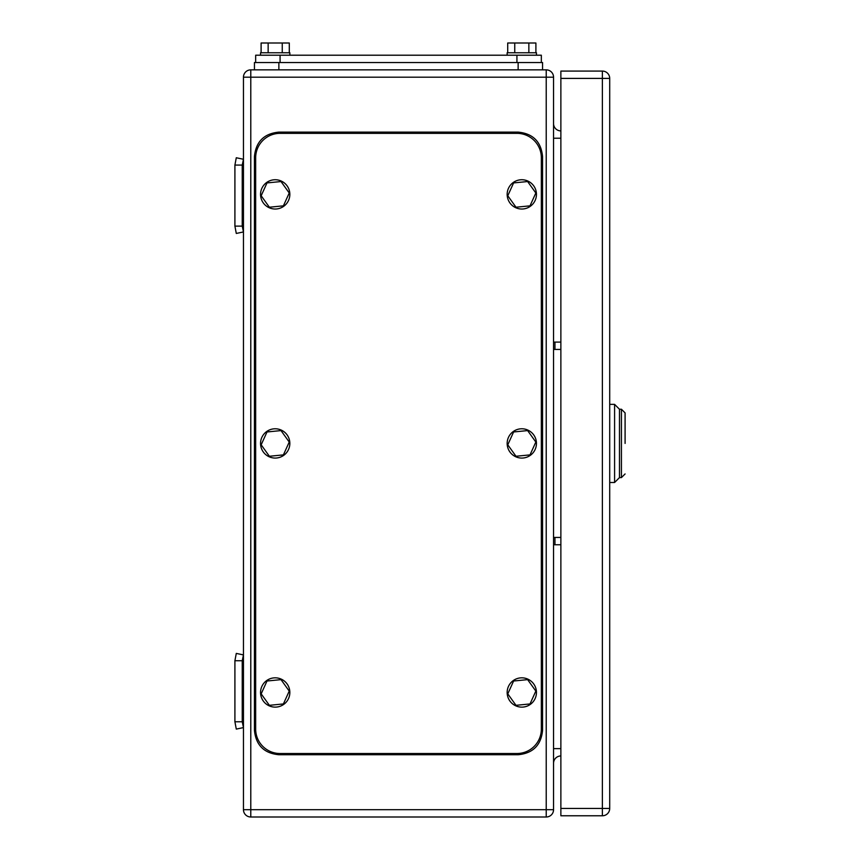<?xml version="1.0" encoding="UTF-8"?>
<svg xmlns="http://www.w3.org/2000/svg" width="860" height="860" viewBox="0 0 860 860"><rect width="100%" height="100%" fill="white"/><g stroke="black" fill="none" stroke-linecap="round" stroke-linejoin="round"><path stroke-width="1.29" d="M242.24 165.077L234.909 165.077L236.285 157.756L243.455 159.261L242.24 165.077L242.24 226.126L234.909 226.126L236.285 233.447L243.455 231.942L242.24 226.126M234.909 165.077L234.909 226.126M242.24 660.738L234.909 660.738L236.285 653.407L243.455 654.912L242.24 660.738L242.24 721.776L234.909 721.776L236.285 729.097L243.455 727.592L242.24 721.776M234.909 660.738L234.909 721.776M553.55 349.429L560.87 349.429M553.55 342.097L560.87 342.097M553.55 544.756L560.87 544.756M553.55 537.435L560.87 537.435M518.139 62.533L518.139 69.853L250.787 69.853A7.321 7.321 0 0 0 243.455 77.185A7.321 7.321 0 0 1 250.787 69.853L250.787 809.679L243.455 809.679A7.321 7.321 0 0 0 250.787 817L546.218 817A7.321 7.321 0 0 0 553.55 809.679L553.55 77.185A7.321 7.321 0 0 0 546.218 69.853L546.218 77.185L553.55 77.185A7.321 7.321 0 0 0 546.218 69.853L518.139 69.853L542.563 69.853L542.563 62.533L254.442 62.533L254.442 69.853L278.866 69.853L278.866 62.533M553.55 809.679L250.787 809.679L250.787 817A7.321 7.321 0 0 1 243.455 809.679L243.455 77.185L546.218 77.185L546.218 817M553.55 123.571A7.321 7.321 0 0 0 560.87 130.903A7.321 7.321 0 0 1 553.55 123.571M553.55 763.282A7.321 7.321 0 0 1 560.87 755.962M625.091 443.427C625.091 482.804 625.091 482.804 625.091 443.427L625.091 412.908L621.425 409.242L621.425 477.612L625.091 473.946M609.708 404.361L614.588 404.361L619.469 409.242L619.469 477.612L619.469 409.242L621.425 409.242M614.588 443.427L614.588 404.361L614.588 482.492L609.708 482.492M602.376 815.774A7.321 7.321 0 0 0 609.708 808.454L602.376 808.454L602.376 815.774L560.87 815.774L560.87 78.4L602.376 78.4L602.376 808.454L560.87 808.454M609.708 78.4A7.321 7.321 0 0 0 602.376 71.079L602.376 78.4L609.708 78.4L609.708 808.454M560.87 78.4L560.87 71.079L602.376 71.079M541.338 157.756A24.413 24.413 0 0 0 516.924 133.343L280.081 133.343A24.413 24.413 0 0 0 255.667 157.756L255.667 729.097A24.413 24.413 0 0 0 280.081 753.521L516.924 753.521A24.413 24.413 0 0 0 541.338 729.097L541.338 157.756M289.229 442.051L281.026 430.591L266.998 431.967L261.171 444.803L269.373 456.262L283.402 454.886L289.229 442.051M273.77 428.85A14.652 14.652 0 0 1 289.777 441.997A14.652 14.652 0 0 1 276.63 458.004A14.652 14.652 0 0 1 260.623 444.856A14.652 14.652 0 0 1 273.77 428.85M289.229 691.096L281.026 679.636L266.998 681.012L261.171 693.859L269.373 705.318L283.402 703.942L289.229 691.096M273.77 677.895A14.652 14.652 0 0 1 289.777 691.042A14.652 14.652 0 0 1 276.63 707.06A14.652 14.652 0 0 1 260.623 693.913A14.652 14.652 0 0 1 273.77 677.895M535.834 691.096L527.631 679.636L513.603 681.012L507.776 693.859L515.979 705.318L530.018 703.942L535.834 691.096M520.375 677.895A14.652 14.652 0 0 1 536.382 691.042A14.652 14.652 0 0 1 523.235 707.06A14.652 14.652 0 0 1 507.228 693.913A14.652 14.652 0 0 1 520.375 677.895M535.834 442.051L527.631 430.591L513.603 431.967L507.776 444.803L515.979 456.262L530.018 454.886L535.834 442.051M520.375 428.85A14.652 14.652 0 0 1 536.382 441.997A14.652 14.652 0 0 1 523.235 458.004A14.652 14.652 0 0 1 507.228 444.856A14.652 14.652 0 0 1 520.375 428.85M535.834 193.005L527.631 181.546L513.603 182.922L507.776 195.757L515.979 207.217L530.018 205.841L535.834 193.005M520.375 179.804A14.652 14.652 0 0 1 536.382 192.952A14.652 14.652 0 0 1 523.235 208.958A14.652 14.652 0 0 1 507.228 195.811A14.652 14.652 0 0 1 520.375 179.804M289.229 193.005L281.026 181.546L266.998 182.922L261.171 195.757L269.373 207.217L283.402 205.841L289.229 193.005M273.77 179.804A14.652 14.652 0 0 1 289.777 192.952A14.652 14.652 0 0 1 276.63 208.958A14.652 14.652 0 0 1 260.623 195.811A14.652 14.652 0 0 1 273.77 179.804M278.866 754.736L518.139 754.736C532.974 753.295 541.112 745.147 542.563 730.323L542.563 156.541C541.112 141.706 532.974 133.569 518.139 132.118L278.866 132.118C264.031 133.569 255.893 141.706 254.442 156.541L254.442 730.323C255.893 745.147 264.031 753.295 278.866 754.736M255.667 62.533L255.667 55.212L541.338 55.212L541.338 62.533M261.107 52.772L261.107 43L282.252 43L282.252 52.772M289.293 52.772L289.293 43L282.252 43M268.148 43L268.148 52.772M289.852 55.212L289.852 52.772L260.548 52.772L260.548 55.212M507.712 52.772L507.712 43L528.857 43L528.857 52.772M535.898 52.772L535.898 43L528.857 43M514.753 43L514.753 52.772M536.457 55.212L536.457 52.772L507.153 52.772L507.153 55.212M554.958 349.429L554.958 342.097M554.958 544.756L554.958 537.435M553.55 138.224L560.87 138.224M560.87 748.63L553.55 748.63M516.924 62.533L516.924 55.212M280.081 62.533L280.081 55.212M614.588 482.492L619.469 477.612L621.425 477.612"/></g></svg>
